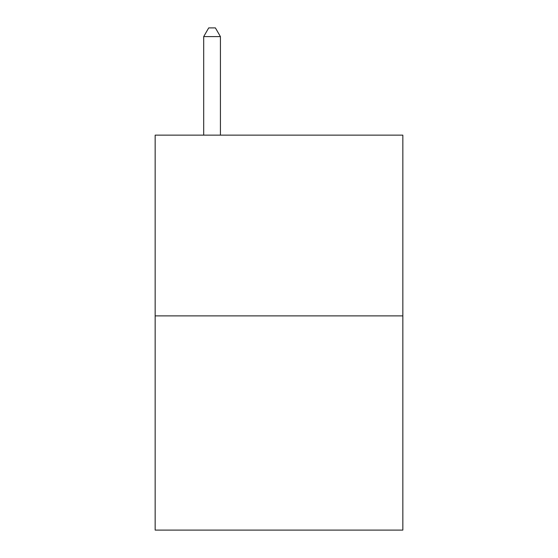 <?xml version="1.0" encoding="UTF-8"?>
<svg xmlns="http://www.w3.org/2000/svg" width="558" height="558" viewBox="0 0 558 558"><rect width="100%" height="100%" fill="white"/><g stroke="black" fill="none" stroke-linecap="round" stroke-linejoin="round"><path stroke-width="0.84" d="M402.841 315.884L402.841 135.141L155.159 135.141L155.159 530.1L402.841 530.1L402.841 315.884L155.159 315.884M220.424 135.141L220.424 36.605L203.691 36.605L203.691 135.141M203.691 36.605L208.713 27.9L215.402 27.9L220.424 36.605"/></g></svg>
